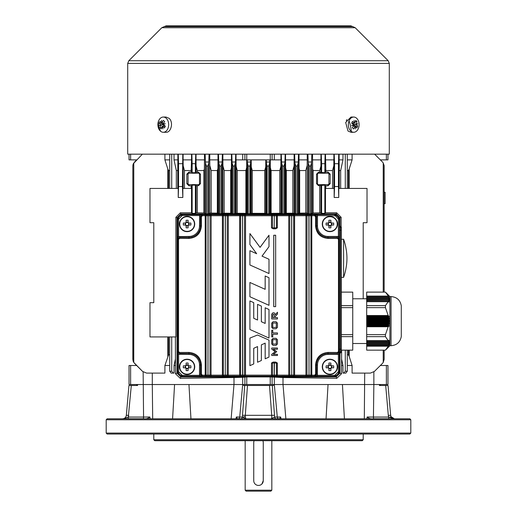 <?xml version="1.0" encoding="UTF-8"?>
<svg xmlns="http://www.w3.org/2000/svg" width="517" height="517" viewBox="0 0 517 517"><rect width="100%" height="100%" fill="white"/><g stroke="black" fill="none" stroke-linecap="round" stroke-linejoin="round"><path stroke-width="0.78" d="M127.705 63.41L127.705 154.169L389.295 154.169L389.295 63.41L388.177 60.715L128.823 60.715L127.705 63.41L389.295 63.41M346.881 119.582L346.28 120.674M163.282 117.042L166.015 117.042L169.007 118.283C173.706 121.915 171.237 132.688 166.015 132.274L163.282 132.274A7.613 5.383 90 0 1 160.787 131.408A7.613 5.383 90 0 1 160.341 131.034A7.613 5.383 90 0 1 158.622 120.842A7.613 5.383 90 0 1 163.282 117.042A7.613 5.383 90 0 1 166.228 118.283A7.613 5.383 90 0 1 168.445 126.833A7.613 5.383 90 0 1 163.282 132.274M351.017 132.274L351.967 132.145M353.718 132.274L350.985 132.274L347.993 131.034L345.679 122.49L350.985 117.042L353.718 117.042A7.613 5.383 -90 0 1 356.659 118.283A7.613 5.383 -90 0 1 358.876 126.833A7.613 5.383 -90 0 1 353.718 132.274A7.613 5.383 -90 0 1 351.217 131.408A7.613 5.383 -90 0 1 350.772 131.034A7.613 5.383 -90 0 1 349.059 120.842A7.613 5.383 -90 0 1 353.718 117.042M354.985 122.878L355.722 120.396L357.014 121.592L356.278 124.074L357.732 123.763L356.349 124.519L357.693 126.135L356.846 127.97L355.502 126.348L355.341 128.946L355.185 126.445L353.628 128.927L352.336 127.725L353.887 125.25L351.676 125.56L353.822 124.804L351.657 123.182L352.504 121.346L354.668 122.968L354.067 120.377L354.656 122.878M357.014 121.592L355.418 121.592M352.833 124.022L353.951 122.968M356.278 124.074L353.253 124.345M356.349 124.519L354.882 124.345M355.076 124.519L356.116 124.074M353.667 122.968L354.668 122.968M351.676 123.143L353.589 123.143M353.538 124.907L356.09 126.135L357.693 126.135M355.825 126.704L356.09 126.135M353.357 126.174L355.502 126.348M355.185 126.445L354.035 126.174M352.581 125.256L353.887 125.25M161.815 122.878L163.372 120.396L164.665 121.592L163.113 124.074L165.324 123.763L163.178 124.519L165.343 126.135L164.496 127.97L162.332 126.348L162.933 128.946L162.015 126.445L161.278 128.927L159.986 127.725L160.722 125.25L159.268 125.56L160.651 124.804L159.307 123.182L160.154 121.346L161.498 122.968L161.659 120.377L161.815 122.878L163.088 122.878L161.498 122.968M164.419 124.067L163.113 124.074M163.643 123.143L162.965 123.143M163.462 124.41L160.91 123.182L161.175 122.619M160.91 123.182L159.307 123.182M160.651 124.804L161.924 124.804L160.884 125.25M163.747 124.978L161.924 124.804M165.324 126.174L162.332 126.348M163.049 126.348L164.167 125.301M162.118 124.978L160.722 125.25M162.344 126.445L162.015 126.445M159.986 127.725L161.582 127.725M384.15 165.976L383.233 162.945L382.483 162.015L374.638 154.169M349.188 188.44L349.188 168.969L352.096 159.882L352.096 154.169M367.018 222.711L363.212 222.711L367.018 222.711L367.018 188.44L338.771 188.44L338.771 197.462L334.156 197.462L334.156 188.44L325.471 188.44L325.471 212.804L324.85 213.353L324.85 185.144L325.561 185.771L327.991 185.829L330.195 183.677L330.195 174.158L327.991 172.006L325.561 172.071L324.85 172.697L324.85 163.689L321.613 163.689L321.257 154.169M361.099 373.112L370.366 373.112L352.096 373.112L352.096 365.493L349.188 356.407L349.188 350.171M364.13 373.112L370.366 373.112L374.405 371.439L382.483 363.361L383.233 362.43L384.157 359.321L383.233 362.43L384.157 359.321L384.157 350.171L384.157 359.321L383.233 362.43L383.233 350.171M169.705 365.493L164.904 365.493L164.904 373.112L146.634 373.112L142.595 371.439L133.767 362.43L133.767 162.945L133.354 163.695L142.362 154.169M164.904 365.493L168.587 354.836L168.587 336.935M149.982 302.671L153.788 302.671L149.982 302.671L149.982 336.935L175.87 336.935L175.87 217.282L177.014 217.76L177.014 218.678L177.564 217.528L180.595 214.497L181.939 213.941L335.061 213.941L336.405 214.497L339.436 217.528L339.986 218.678L339.986 217.76L341.13 217.282L336.651 212.804L325.471 212.804M153.788 222.711L149.982 222.711L153.788 222.711L153.788 302.671M169.705 170.539L168.587 170.539L167.812 168.969L164.904 159.882L164.904 154.169M129.037 159.882L129.037 154.169L129.037 159.882L136.656 159.882L134.517 162.015M382.483 162.015L380.344 159.882L387.963 159.882L387.963 154.169M246.771 154.169L246.693 167.514L245.859 170.539L237.258 170.539L236.12 166.384L236.056 159.882L280.957 159.882L280.957 154.169M325.128 154.169L324.85 163.689M333.898 154.169L333.82 165.789L332.528 170.539L325.839 170.539L325.458 154.169M320.967 154.169L320.895 166.138L319.693 170.539L313.089 170.539L312.623 168.897L312.533 154.169M324.85 172.697L318.472 172.2L316.546 174.158L316.546 183.677L318.472 185.642L324.85 185.144M321.613 172.697L321.613 163.689M352.096 159.882L347.295 159.882M342.971 154.169L342.971 159.882L339.12 159.882L339.12 154.169M333.898 159.882L325.458 159.882M320.967 159.882L312.533 159.882M307.234 154.169L307.234 159.882L299.007 159.882L299.007 154.169M294.128 154.169L294.128 159.882L285.546 159.882L285.546 154.169M231.454 154.169L231.454 159.882L222.872 159.882L222.872 154.169M217.993 154.169L217.993 159.882L209.766 159.882L209.766 154.169M204.467 154.169L204.467 159.882L196.033 159.882L196.033 154.169M191.542 154.169L191.542 159.882L183.102 159.882L183.102 154.169M177.88 154.169L177.88 159.882L174.029 159.882L174.029 154.169M169.705 159.882L164.904 159.882M386.386 365.493L387.963 365.493L387.963 384.532L386.386 384.532L386.386 365.493L380.344 365.493L382.483 363.361L374.405 371.439L382.483 363.361M142.595 371.439L134.517 363.361L142.595 371.439M155.901 373.112L152.87 373.112M152.295 373.112L152.295 384.532L129.037 384.532L129.037 365.493L136.656 365.493L134.517 363.361M334.156 197.462L334.564 186.534L338.461 186.534L338.771 197.462M338.732 154.169L338.461 163.689L334.564 163.689L334.564 186.534M334.564 163.689L334.215 154.169M338.461 163.689L338.461 186.534M342.971 159.882L340.671 170.539L339.242 170.539L339.242 188.44M339.242 170.539L339.12 159.882M182.785 154.169L182.436 186.534L182.844 197.462L182.844 188.44L191.529 188.44L191.529 212.804L192.15 213.353L195.387 213.353L196.105 212.849L204.377 212.965L205.449 213.825L206.399 213.851L208.752 213.825L209.824 213.069L211.201 213.049L217.909 213.146L219.725 213.851L224.191 213.191L231.377 213.262L233.051 213.851L237.258 213.282L246.693 213.347L248.283 213.851L252.27 213.334L265.738 213.359L266.378 213.831L268.717 213.851L270.307 213.347L279.742 213.282L283.949 213.851L285.623 213.262L292.809 213.191L297.275 213.851L299.091 213.146L305.799 213.049L307.176 213.069L308.248 213.825L310.601 213.851L310.601 166.054L311.551 162.945L311.835 154.169M310.601 213.851L313.089 212.946L313.089 170.539M307.234 159.882L307.176 165.511L305.799 170.539L299.673 170.539L299.091 168.458L299.007 159.882M307.932 154.169L308.248 162.952L309.205 166.054L310.601 166.054M297.275 213.851L297.275 166.054L298.225 162.945L298.509 154.169M294.128 159.882L294.063 165.944L292.809 170.539L286.321 170.539L285.623 168.019L285.546 159.882M294.612 154.169L294.923 162.952L295.879 166.054L297.275 166.054M283.949 213.851L283.949 166.054L284.899 162.945L285.19 154.169M280.944 159.882L280.88 166.384L279.742 170.539L271.141 170.539L270.307 167.514L270.229 154.169M281.287 154.169L281.597 162.952L282.547 166.054L283.949 166.054M234.453 213.851L234.453 166.054L235.403 162.952L235.713 154.169M236.043 154.169L236.043 159.882M231.454 159.882L231.377 168.019L230.679 170.539L224.191 170.539L222.937 165.944L222.872 159.882M231.81 154.169L232.101 162.945L233.051 166.054L234.453 166.054M221.121 213.851L221.121 166.054L222.077 162.952L222.388 154.169M217.993 159.882L217.909 168.458L217.327 170.539L211.201 170.539L209.824 165.511L209.766 159.882M218.491 154.169L218.775 162.945L219.725 166.054L221.121 166.054M207.795 213.851L207.795 166.054L208.752 162.952L209.068 154.169M204.467 159.882L204.377 168.897L203.911 170.539L197.307 170.539L196.105 166.138L196.033 159.882M205.165 154.169L205.449 162.945L206.399 166.054L207.795 166.054M195.743 154.169L195.387 163.689L192.15 163.689L191.872 154.169M195.387 213.353L195.387 185.144L196.105 185.648L198.528 185.642L200.454 183.677L200.454 174.158L198.528 172.2L196.105 172.193L195.387 172.697L195.387 163.689M191.542 159.882L191.161 170.539L184.472 170.539L183.18 165.789L183.102 159.882M195.387 172.697L192.15 172.697L191.439 172.071L189.009 172.006L186.805 174.158L186.805 183.677L189.009 185.829L191.439 185.771L192.15 185.144L195.387 185.144M192.15 172.697L192.15 163.689M177.88 159.882L177.758 170.539L176.329 170.539L176.329 188.44M177.758 188.44L177.758 170.539M182.844 197.462L178.229 197.462L178.229 188.44L149.982 188.44L149.982 222.711M178.229 197.462L178.539 186.534L182.436 186.534M182.436 163.689L178.539 163.689L178.539 186.534M178.539 163.689L178.268 154.169M169.705 154.169L169.705 188.44M171.715 154.169L171.715 188.44M176.329 170.539L174.029 159.882M347.295 154.169L347.295 188.44M345.285 154.169L345.285 188.44M340.671 170.539L340.671 188.44M383.233 292.105L383.233 162.945L384.137 165.66M349.188 168.969L348.413 170.539L347.295 170.539M341.595 350.171L341.595 359.134L342.971 365.493L342.971 373.112L343.753 373.112L345.285 371.206L345.285 350.171M342.971 365.493L341.524 365.493L341.524 373.752L336.761 378.321L282.999 377.526L282.999 384.532M373.856 371.923L373.856 384.532L328.043 384.532L326.046 418.802M352.096 365.493L347.295 365.493M341.13 226.666L341.13 217.282M339.986 373.112L339.986 372.188L339.436 373.339L336.405 376.37L335.255 376.919L336.179 376.919L339.986 373.112L341.524 373.752M341.595 359.134L341.524 365.493M340.399 353.169L340.399 226.278L341.317 227.228L341.317 352.219L339.992 353.182L339.986 372.188M339.986 218.678L339.992 226.265L339.462 227.312L339.436 230.227L339.436 349.214L339.462 352.135L339.992 353.182M340.399 226.278L339.992 226.265M339.436 349.214L341.317 349.214L341.317 350.145L352.743 350.145L341.317 350.171M343.605 239.274A61.129 61.129 0 0 1 345.731 246.887L346.067 248.793C347.237 255.139 347.237 261.486 346.067 267.832L345.731 269.732A61.129 61.129 0 0 1 343.605 277.351L343.605 239.274L341.317 239.274M343.605 277.351L341.317 277.351M345.731 269.732L346.067 267.832C347.237 261.486 347.237 255.139 346.067 248.793M178.623 371.717L177.667 371.717L177.699 351.573L178.623 354.255L178.623 371.717L182.217 375.316L182.178 376.357L180.834 375.788L178.145 373.1L177.59 371.749L177.59 219.118L178.145 217.773L180.834 215.078L182.184 214.523L334.816 214.523L336.166 215.078L338.855 217.773L339.411 219.118L339.423 371.755L338.855 373.1L336.166 375.788L334.816 376.35L182.178 376.357L181.939 376.932L335.255 376.919M181.939 376.925L180.595 376.37L177.564 373.339L177.008 371.994L177.014 218.678M334.783 375.316L334.783 376.266L314.64 376.234L317.322 375.316L334.783 375.316L338.377 371.717L339.411 371.755L339.411 219.111L339.301 239.293L337.394 237.393L327.991 237.393A11.445 11.445 0 0 1 316.546 225.942L316.404 225.942C317.07 232.98 320.928 236.831 327.991 237.49L328.127 238.44C320.534 237.762 316.346 233.594 315.564 225.942L315.564 216.636L314.607 215.686L310.917 215.731L310.937 375.148A0.95 0.95 116.6 0 1 309.987 376.098L202.502 376.137L200.596 374.237L200.596 364.924C199.93 357.887 196.072 354.042 189.009 353.382L179.645 353.421L177.738 351.521L177.738 239.352L179.645 237.452L179.496 238.402L178.539 239.352L177.699 239.293L177.667 219.15L177.008 218.878M180.595 376.37L180.834 375.801L182.178 376.357L334.822 376.357L336.128 375.71L336.405 376.37M187.109 231.655A7.613 7.613 0 0 0 194.722 224.042A7.613 7.613 0 0 0 187.109 216.423A7.613 7.613 0 0 0 179.489 224.042A7.613 7.613 0 0 0 187.109 231.655A7.613 7.613 0 0 0 194.722 224.042A7.613 7.613 0 0 0 187.109 216.423M188.757 223.06L188.395 223.06A1.622 1.622 0 0 0 188.085 222.749L188.085 222.388A1.919 1.919 0 0 1 188.757 223.06L190.883 223.06A12.234 5.461 90 0 1 190.883 225.018L188.757 225.018A1.919 1.919 0 0 1 188.085 225.69L188.085 225.328A1.622 1.622 0 0 0 188.395 225.018L188.757 225.018M188.085 222.388L188.085 220.261A12.234 5.461 0 0 0 186.126 220.261L186.126 222.388A1.919 1.919 0 0 0 185.454 223.06L183.328 223.06A12.234 5.461 -90 0 0 183.328 225.018L185.454 225.018A1.919 1.919 0 0 0 186.126 225.69L186.126 227.816A12.234 5.461 180 0 0 188.085 227.816L188.085 225.69M182.217 215.557L178.623 219.15L178.623 236.618L189.009 236.437A10.495 10.495 0 0 0 199.504 225.942L200.596 225.942L200.596 216.636L202.502 214.729L199.678 215.557L182.217 215.557L182.217 214.607L202.36 214.639L200.454 216.539L200.454 225.942A11.445 11.445 0 0 1 189.009 237.393L189.009 237.49C196.079 236.818 199.943 232.973 200.596 225.942L201.436 225.942C200.667 233.581 196.479 237.742 188.873 238.44L179.496 238.402M189.009 236.437L189.009 237.393L179.606 237.393L189.009 237.49L188.873 238.44M179.606 236.437L179.606 237.393L177.699 239.293L178.623 236.618L177.667 236.618M178.539 239.352L178.539 351.521L179.496 352.465L188.873 352.426C196.466 353.111 200.654 357.273 201.436 364.924L201.436 374.237L202.393 375.187L205.21 375.18L205.21 215.686L202.393 215.686L201.436 216.636L201.436 225.942M188.873 352.426L189.009 353.479A11.445 11.445 0 0 1 200.454 364.924L201.436 364.924M179.496 352.465L179.606 353.479L189.009 353.479L189.009 354.429L177.667 354.255M178.539 351.521L177.699 351.573L179.606 353.479L179.606 354.429M187.109 374.444A7.613 7.613 0 0 0 194.722 366.831A7.613 7.613 0 0 0 187.109 359.212A7.613 7.613 0 0 0 179.489 366.831A7.613 7.613 0 0 0 187.109 374.444A7.613 7.613 0 0 0 194.722 366.831A7.613 7.613 0 0 0 187.109 359.212A7.613 7.613 0 0 0 179.489 366.831A7.613 7.613 0 0 0 187.109 374.444M188.085 365.538L188.085 365.176A1.919 1.919 0 0 1 188.757 365.849L190.883 365.849A12.234 5.461 90 0 1 190.883 367.807L188.757 367.807A1.919 1.919 0 0 1 188.085 368.479L188.085 368.117A1.622 1.622 0 0 0 187.109 365.209A1.622 1.622 0 0 0 185.816 365.849L183.328 365.849A12.234 5.461 -90 0 0 183.328 367.807L185.454 367.807A1.919 1.919 0 0 0 186.126 368.479L186.126 370.605A12.234 5.461 180 0 0 188.085 370.605L188.085 368.479M188.085 365.176L188.085 363.05A12.234 5.461 0 0 0 186.126 363.05L186.126 365.176A1.919 1.919 0 0 0 185.454 365.849M185.816 365.849A1.622 1.622 0 0 0 188.085 368.117M185.235 365.849L185.235 367.807M186.126 368.699L188.085 368.699M188.976 367.807L188.976 365.849M188.085 364.957L186.126 364.957M185.454 367.807L185.816 367.807M186.126 368.117L186.126 368.479M188.395 367.807L188.757 367.807M188.757 365.849L188.395 365.849M186.126 365.176L186.126 365.538M201.436 374.237L199.504 374.327L199.504 364.924L200.454 364.924L200.454 374.327L202.36 376.234L182.217 376.266L180.872 375.71L178.229 373.061L177.59 371.749L177.577 219.111L178.139 217.767L180.834 215.072L180.595 214.497M182.217 375.316L199.678 375.316L202.36 376.234L202.393 375.187M209.062 214.781L211.143 214.749L211.052 375.168L222.407 375.155L222.407 215.718L207.983 215.744L207.983 375.122L208.112 214.794L209.062 214.781A0.95 0.95 74.8 0 1 210.012 215.731L210.012 375.142A0.95 0.95 105.2 0 1 209.062 376.092M226.304 214.801L228.32 214.768L228.262 375.148L239.642 375.135L239.642 215.731L225.289 215.77L225.289 375.096L225.386 214.82L226.304 214.801A0.95 0.95 59.2 0 1 227.254 215.757L227.254 375.116A0.95 0.95 120.8 0 1 226.304 376.066M228.32 214.768L241.497 214.813A0.95 0.944 99.4 0 0 240.554 215.763L240.554 375.109L242.764 375.083L242.499 214.833L243.585 214.82A0.95 0.95 -17.8 0 1 244.535 215.77L244.535 375.103A0.95 0.95 -162.2 0 1 244.489 375.387L244.489 375.387A0.95 0.95 -162.2 0 1 243.585 376.053M273.913 354.345L273.286 354.378L276.744 351.65L273.306 349.201L277.461 349.246L277.461 348.025L271.742 348.025L271.742 349.078L275.18 351.683L271.742 354.345L271.742 355.47L277.461 355.47L277.461 354.345L273.312 354.378M271.742 348.025L271.716 349.078L275.147 351.683L271.716 354.345L271.742 355.47M273.28 349.201L273.913 349.246M277.422 332.929L272.763 332.929L272.763 330.279L271.742 330.279L271.742 336.903L272.763 336.903L272.763 334.253L277.422 334.253M271.742 330.279L271.742 336.903M271.716 327.332L273.06 328.747L276.065 328.747L277.461 327.332L277.461 323.125L276.065 321.71L273.086 321.71L271.716 323.125L271.716 327.332L273.086 328.747M271.742 318.957L271.716 314.174L272.853 312.837L271.742 314.174L271.742 318.957L277.461 318.957L277.461 317.632L275.315 317.632L277.422 317.632M275.315 317.632L275.315 316.385L277.461 314.116L277.461 312.236L275.283 314.892M273.726 235.248L273.726 306.639L275.664 306.639L275.664 235.248L273.726 235.248M271.716 343.96L273.06 345.369L276.065 345.369L277.461 343.96L277.461 339.753L276.065 338.331L273.086 338.331L271.716 339.753L271.716 343.96L273.086 345.369M258.5 335.43L257.544 335.003L249.918 338.053L249.918 365.661L253.731 363.949L253.731 348.29L257.544 346.577L257.544 362.236L261.363 360.517L261.363 344.865L265.176 343.146L265.176 358.804L268.989 357.092L268.989 340.141L257.544 335.003M265.163 343.152L265.176 358.804M257.544 362.236L258.5 361.803M249.918 365.661L253.744 363.949L253.744 348.29L257.55 346.577M257.55 320.017L253.744 318.298L253.744 302.645L249.918 300.926L249.918 329.484L268.989 338.053L268.989 309.496L265.176 307.783L265.176 323.442L261.363 321.729L261.363 306.07L257.544 304.358L257.544 320.017L253.731 318.298L253.731 302.645L249.918 300.926M265.176 307.783L265.163 323.435M256.665 253.724L249.918 250.693L249.918 264.975L268.989 273.538L268.989 259.263L262.029 256.135L268.989 246.667L268.989 235.248L260.077 247.365L249.918 233.561L249.918 244.554L256.658 253.724L249.918 250.693M268.989 235.248L260.07 247.365M265.176 276L265.176 289.326L249.918 282.476L249.918 296.752L258.5 300.61L268.989 305.321L268.989 277.713L265.163 276L265.163 289.326M258.5 300.61L268.989 305.321M243.585 214.82L245.536 214.781L245.51 375.135L271.49 375.135L271.49 363.018L273.138 362.068L275.71 362.068L277.358 363.018L277.358 375.135L288.738 375.148L288.738 215.725L277.358 215.731L277.358 227.848L275.71 228.798L273.138 228.798L271.49 227.848L271.49 215.738L242.764 215.789L242.699 214.833M273.138 362.068L273.415 362.068A0.95 0.95 0 0 0 272.465 363.018L271.49 363.018M273.415 362.068L274.301 362.068L274.236 363.018L272.465 363.018L272.465 375.103A0.95 0.95 -17.8 0 0 272.511 375.387L272.511 375.387A0.95 0.95 -17.8 0 0 273.415 376.053M273.215 228.779L273.415 228.798A0.95 0.95 0 0 1 272.465 227.848L274.236 227.848L274.301 228.798M275.445 228.798L274.43 228.798L274.365 227.848L276.395 227.848A0.95 0.944 90 0 1 275.445 228.798L275.71 228.798M258.5 286.328L249.918 282.476M258.5 268.827L268.989 273.538M258.5 245.226L249.918 233.561M258.5 333.342L268.989 338.053M258.5 304.784L257.544 304.358M276.337 344.044L276.337 339.656L272.763 339.656L272.763 344.044L276.337 344.044M273.06 338.331L271.742 339.753L271.742 343.96M272.763 339.656L276.304 339.656L276.304 344.044L272.763 344.044M273.758 235.248L273.758 306.639M274.294 317.632L274.294 314.743L273.196 314.162L272.763 314.743L272.763 317.632L274.294 317.632M277.461 312.236L275.315 314.892L275.315 314.174L274.172 312.837L272.879 312.837M272.763 317.632L274.262 317.632L274.262 314.743L273.196 314.162M276.337 327.423L276.337 323.035L272.763 323.035L272.763 327.423L276.337 327.423M273.06 321.71L271.742 323.125L271.742 327.332M272.763 323.035L276.304 323.035L276.304 327.423L272.763 327.423M272.763 332.929L277.461 332.929L277.461 334.253L272.763 334.253M290.696 214.801A0.95 0.95 120.8 0 0 289.746 215.757L288.738 215.725L288.68 214.768L291.614 214.82L291.711 375.096L291.711 215.77L289.746 215.757L289.746 375.116A0.95 0.95 59.2 0 0 290.696 376.066M292.725 214.807A0.95 0.95 76 0 1 293.675 215.757L291.775 215.77L291.775 214.82L294.522 214.762L294.593 215.718L294.593 375.155L305.948 375.168L305.948 215.699L293.675 215.757L293.714 375.122A0.95 0.95 104 0 1 292.764 376.072M307.938 214.781A0.95 0.95 105.2 0 0 306.988 215.731L305.948 215.699L305.857 214.749L308.888 214.794L309.017 375.122L309.017 215.744L306.988 215.731L306.988 375.142A0.95 0.95 74.8 0 0 307.938 376.092M308.888 214.794L311.686 214.736L311.79 215.686L311.79 375.18L314.607 375.187L315.564 374.237L315.564 364.924C316.333 357.292 320.521 353.124 328.127 352.426L337.504 352.465L338.461 351.521L338.461 239.352L337.504 238.402L328.127 238.44M327.991 236.437L337.394 236.437L337.355 237.452L339.301 239.293L338.377 236.618L338.377 219.15L335.455 215.835L317.322 215.557L314.64 214.639L316.546 216.539L316.546 225.942L317.496 225.942A10.495 10.495 0 0 0 327.991 236.437L327.991 237.49L337.355 237.452L337.504 238.402M328.127 352.426L327.991 353.382C320.921 354.048 317.057 357.9 316.404 364.924L316.404 374.237L314.498 376.137L309.967 376.092A0.95 0.95 116.6 0 0 310.917 375.142L309.017 375.122L309.017 376.072M337.504 352.465L337.355 353.421L327.991 353.382L327.991 354.429A10.495 10.495 0 0 0 317.496 364.924L317.322 376.266M314.607 375.187L314.64 376.234L316.546 374.327L316.546 364.924A11.445 11.445 0 0 1 327.991 353.479L337.394 353.479L339.301 351.573L339.333 371.717L338.771 373.061L336.128 375.71L335.455 375.032M329.891 374.444A7.613 7.613 0 0 0 337.511 366.831A7.613 7.613 0 0 0 329.891 359.212A7.613 7.613 0 0 0 322.278 366.831A7.613 7.613 0 0 0 329.891 374.444A7.613 7.613 0 0 0 337.511 366.831A7.613 7.613 0 0 0 329.891 359.212A7.613 7.613 0 0 0 322.278 366.831A7.613 7.613 0 0 0 329.891 374.444M330.874 365.538L330.874 365.176A1.919 1.919 0 0 1 331.546 365.849L333.672 365.849A12.234 5.461 90 0 1 333.672 367.807L331.546 367.807A1.919 1.919 0 0 1 330.874 368.479L330.874 368.117A1.622 1.622 0 0 0 329.891 365.209A1.622 1.622 0 0 0 328.605 365.849L326.117 365.849A12.234 5.461 -90 0 0 326.117 367.807L328.243 367.807A1.919 1.919 0 0 0 328.915 368.479L328.915 370.605A12.234 5.461 180 0 0 330.874 370.605L330.874 368.479M330.874 365.176L330.874 363.05A12.234 5.461 0 0 0 328.915 363.05L328.915 365.176A1.919 1.919 0 0 0 328.243 365.849M328.605 365.849A1.622 1.622 0 0 0 330.874 368.117M328.024 365.849L328.024 367.807M328.915 368.699L330.874 368.699M331.765 367.807L331.765 365.849M330.874 364.957L328.915 364.957M328.243 367.807L328.605 367.807M328.915 368.117L328.915 368.479M331.184 367.807L331.546 367.807M331.546 365.849L331.184 365.849M328.915 365.176L328.915 365.538M338.377 371.717L338.377 354.255L339.301 351.573L337.355 353.421L337.394 354.429L327.991 354.429M338.461 239.352L339.262 239.352L339.262 351.521L338.461 351.521M329.891 231.655A7.613 7.613 0 0 0 337.511 224.042A7.613 7.613 0 0 0 329.891 216.423A7.613 7.613 0 0 0 322.278 224.042A7.613 7.613 0 0 0 329.891 231.655A7.613 7.613 0 0 0 337.511 224.042A7.613 7.613 0 0 0 329.891 216.423A7.613 7.613 0 0 0 322.278 224.042A7.613 7.613 0 0 0 329.891 231.655M330.874 222.749L330.874 222.388A1.919 1.919 0 0 1 331.546 223.06L333.672 223.06A12.234 5.461 90 0 1 333.672 225.018L331.546 225.018A1.919 1.919 0 0 1 330.874 225.69L330.874 225.328A1.622 1.622 0 0 0 329.891 222.42A1.622 1.622 0 0 0 328.605 223.06L326.117 223.06A12.234 5.461 -90 0 0 326.117 225.018L328.243 225.018A1.919 1.919 0 0 0 328.915 225.69L328.915 227.816A12.234 5.461 180 0 0 330.874 227.816L330.874 225.69M330.874 222.388L330.874 220.261A12.234 5.461 0 0 0 328.915 220.261L328.915 222.388A1.919 1.919 0 0 0 328.243 223.06M328.605 223.06A1.622 1.622 0 0 0 330.874 225.328M328.024 223.06L328.024 225.018M328.915 225.91L330.874 225.91M331.765 225.018L331.765 223.06M330.874 222.168L328.915 222.168M328.243 225.018L328.605 225.018M328.915 225.328L328.915 225.69M331.184 225.018L331.546 225.018M331.546 223.06L331.184 223.06M328.915 222.388L328.915 222.749M311.686 214.736L314.498 214.729L314.607 215.686M315.564 225.942L316.404 225.942L316.404 216.636L317.496 216.539L317.322 214.607L314.64 214.639L316.404 216.636L315.564 216.636M245.536 214.781L273.415 214.82A0.95 0.95 -162.2 0 0 272.511 215.479L272.511 215.479A0.95 0.95 -162.2 0 0 272.465 215.77L272.465 227.848L271.49 227.848M205.314 214.736L207.033 214.781A0.95 0.95 116.6 0 0 206.063 215.718L205.21 215.686L205.314 214.736L202.502 214.729L202.393 215.686M199.504 374.327L199.678 376.266M205.314 376.13L205.21 375.18L206.063 375.148A0.95 0.95 63.4 0 0 207.013 376.098L207.013 376.098A0.95 0.95 63.4 0 1 206.083 375.142L206.063 215.718L206.063 375.148L207.983 375.122L207.983 376.072M211.143 214.749L224.236 214.794A0.95 0.95 104 0 0 223.286 215.744L223.286 375.122A0.95 0.95 76 0 0 224.236 376.072M239.681 376.085L239.642 375.135L240.554 375.109A0.95 0.944 80.6 0 0 241.497 376.059M277.358 363.018L276.395 363.018L276.446 375.109A0.95 0.944 99.4 0 1 275.503 376.059M337.394 354.429L339.333 354.255M339.333 236.618L337.394 236.437M309.017 214.794L309.017 215.744L310.917 215.731A0.95 0.95 63.4 0 0 309.967 214.781A0.95 0.95 63.4 0 1 310.937 215.718L310.937 375.148L311.79 375.18L311.686 376.13M294.522 214.762L305.857 214.749M292.764 214.794A0.95 0.95 76 0 1 293.714 215.744L293.714 375.122L294.593 375.155L294.522 376.105M275.503 214.813A0.95 0.944 80.6 0 1 276.446 215.763L274.501 215.789L274.501 214.833L288.68 214.768M199.678 214.607L199.504 225.942M188.085 222.749A1.622 1.622 0 0 0 185.816 223.06L185.454 223.06M185.454 225.018L185.816 225.018A1.622 1.622 0 0 0 188.085 225.328M185.816 223.06A1.622 1.622 0 0 0 185.816 225.018M185.235 223.06L185.235 225.018M188.395 225.018A1.622 1.622 0 0 0 188.395 223.06M188.085 222.168L186.126 222.168M188.976 225.018L188.976 223.06M186.126 225.91L188.085 225.91M186.126 225.328L186.126 225.69M186.126 222.388L186.126 222.749M177.014 372.188L177.014 373.112L180.821 376.919L181.745 376.919M181.745 213.948L180.821 213.948L177.014 217.76M339.986 217.76L336.179 213.948L335.255 213.948M349.188 356.407L348.413 354.836L347.295 354.836M177.014 373.112L175.476 373.752L175.405 336.935M169.705 354.836L168.587 354.836M175.476 365.493L174.029 365.493L175.405 359.134M173.247 373.112L171.159 373.112L169.705 371.206L171.715 371.206L173.247 373.112L174.029 373.112L174.029 365.493M234.001 384.532L234.001 377.526L242.686 377.287L242.686 384.532L174.572 384.532L172.581 418.802M234.001 377.526L180.239 378.321L175.476 373.752M242.686 377.287L246.764 376.925L246.771 384.532L243.669 384.532L243.585 385.488L273.415 385.488L273.331 384.532L246.771 384.532M180.821 376.919L180.239 378.321M321.613 185.144L321.613 213.353L320.895 212.849L313.089 212.946M384.157 192.246L385.107 192.272L385.107 203.646L384.157 203.672M268.717 213.851L268.717 166.054L269.667 162.945L269.771 159.882M266.268 159.882L266.378 163.249L267.134 166.054L268.717 166.054M265.803 159.882L265.738 166.888L264.73 170.539L252.27 170.539L251.262 166.888L251.197 159.882M249.866 213.851L249.866 166.054L250.622 163.249L250.732 159.882M247.229 159.882L247.333 162.945L248.283 166.054L249.866 166.054M192.15 213.353L192.15 185.144M270.229 384.532L270.229 376.925L282.999 377.526M336.179 376.919L336.761 378.321M321.613 213.353L324.85 213.353M384.157 166.054L384.157 292.105L384.118 165.427M133.069 360.905L132.843 166.054L133.767 162.945L132.843 166.054L132.843 359.321L133.767 362.43L132.843 359.321L133.27 361.486M132.85 165.938L133.767 162.945L132.843 166.054L132.843 359.321L133.767 362.43L132.843 359.321L132.843 166.054L133.767 162.945L133.076 164.445M132.843 359.321L133.367 361.706M133.127 361.105L133.767 362.43M133.767 162.945L133.179 164.135M132.901 165.253L133.069 164.477M180.821 213.948L180.349 212.804L175.87 217.282M336.179 213.948L336.651 212.804M191.529 212.804L180.349 212.804M363.212 298.768L363.212 222.711M235.914 418.802L236.359 416.999L239.72 417.064L242.686 384.532L243.669 384.532M285.869 418.802L283.012 384.532L273.331 384.532M136.656 385.488L136.656 384.532M129.037 365.493L129.037 384.532M386.386 384.532L379.439 384.532L379.433 385.488L388.047 385.488L390.658 415.325L391.046 416.708L394.452 418.802L392.694 418.492M366.87 418.802L367.154 416.999L373.436 417.064L373.856 384.532L379.439 384.532M171.715 371.206L171.715 336.935M169.705 371.206L169.705 336.935M345.285 371.206L347.295 371.206L345.841 373.112L343.753 373.112M347.295 371.206L347.295 350.171M189.009 184.634L198.528 184.634A0.95 0.95 0 0 0 199.478 183.677L199.478 174.158A0.95 0.95 0 0 0 198.528 173.208L189.009 173.208A0.95 0.95 0 0 0 188.059 174.158L188.059 183.677A0.95 0.95 0 0 0 189.009 184.634L189.009 185.829M327.991 173.208L318.472 173.208A0.95 0.95 0 0 0 317.522 174.158L317.522 183.677A0.95 0.95 0 0 0 318.472 184.634L327.991 184.634A0.95 0.95 0 0 0 328.941 183.677L328.941 174.158A0.95 0.95 0 0 0 327.991 173.208L327.991 172.006M174.572 384.532L152.295 384.532L152.689 418.802M364.311 418.802L364.705 373.112M342.428 384.532L344.419 418.802M107.142 418.802L409.858 418.802L410.808 419.759L106.192 419.759L107.142 418.802M410.808 433.084L409.858 434.034L107.142 434.034L106.192 433.084L410.808 433.084L410.808 419.759M106.192 433.084L106.192 419.759M363.212 439.747L362.262 440.697L154.738 440.697L153.788 439.747L363.212 439.747L363.212 434.034M153.788 439.747L153.788 434.034M231.131 418.802L233.988 384.532M188.957 384.532L190.954 418.802M236.359 416.999C237.161 418.544 237.852 419.113 238.434 418.712A1.906 1.874 -90 0 0 239.72 417.064L242.415 417.064L245.93 418.802L245.207 416.708L245.297 415.325L242.499 415.325L244.69 385.488M272.31 385.488L274.501 415.325L271.703 415.325C271.91 417.452 271.703 418.608 271.07 418.802L274.585 417.064L277.28 417.064L274.314 384.532L274.314 377.287M367.154 416.999C368.841 418.544 371.012 419.113 373.662 418.712A1.906 0.33 -90 0 1 373.436 417.064L388.694 417.064L392.842 418.447M388.047 385.488L390.658 415.325L388.306 415.325L385.695 385.488M122.71 418.802L122.548 418.802C124.7 418.608 125.961 417.452 126.342 415.325L128.953 385.488L126.29 415.7M123.511 418.68L128.306 417.064L128.694 415.325L126.342 415.325L125.954 416.708M128.953 385.488L131.305 385.488L128.306 417.064L143.564 417.064L143.144 371.923M131.305 385.488L137.567 385.488L137.561 384.532M128.306 417.064A1.906 0.33 -90 0 1 128.08 418.712L143.338 418.712A1.906 0.33 -90 0 0 143.564 417.064L149.846 416.999L150.13 418.802M274.501 415.325L274.585 417.064A1.906 1.874 -90 0 0 275.878 418.712L278.566 418.712A1.906 1.874 -90 0 1 277.28 417.064L280.641 416.999L281.086 418.802M391.459 417.355L391.046 416.708L389.799 417.335M388.306 415.325L388.694 417.064A1.906 0.33 -90 0 0 388.92 418.712L392.241 418.802M124.759 418.802L128.08 418.712A1.906 0.33 90 0 0 128.035 418.802M143.299 418.802A1.906 0.33 90 0 1 143.338 418.712C145.988 419.113 148.153 418.544 149.846 416.999M242.499 415.325L242.415 417.064A1.906 1.874 -90 0 1 241.122 418.712L242.305 418.802M274.695 418.802L275.878 418.712A1.906 1.874 90 0 1 276.104 418.802M278.799 418.802A1.906 1.874 90 0 0 278.566 418.712C279.148 419.113 279.839 418.544 280.641 416.999M271.826 490.2L270.876 491.15L246.124 491.15L245.174 490.2L271.826 490.2L271.826 440.697M254.138 440.697A4.756 4.756 0 0 0 253.744 442.604L253.744 480.681A4.756 4.756 0 0 0 258.5 485.437A4.756 4.756 0 0 0 263.256 480.681L261.867 484.041M258.5 485.437L257.563 485.347M257.337 491.15L256.652 491.15M263.256 480.681L263.256 442.604A4.756 4.756 0 0 0 262.862 440.697M341.317 292.124L352.743 292.124L352.743 305.631L341.317 305.631M341.317 292.105L352.743 292.124M352.743 305.631L352.743 350.145M366.689 298.768L352.743 298.768M366.689 343.508L352.743 343.508M341.317 307.634L352.743 307.634M352.743 334.641L341.317 334.641M341.317 336.645L352.743 336.645M366.689 350.145L385.443 350.171L366.689 350.145L366.689 336.645L385.443 336.645L385.443 334.641L366.689 334.641L366.689 336.645M366.689 292.124L385.443 292.124L366.689 292.105L366.689 334.641M391.059 345.699L391.059 296.577C396.823 297.049 400.229 300.125 401.289 305.805L401.289 336.464C400.229 342.144 396.823 345.227 391.059 345.699L389.915 345.699L389.915 296.577L385.443 292.105M385.443 336.645L388.17 340.587L389.03 340.212L388.506 341.537L389.404 341.453L388.713 342.493L389.527 342.403L388.778 343.346L389.527 343.068L388.713 344.303L389.404 344.018L388.506 345.246L389.03 345.259L385.443 350.145M388.635 345.259L389.139 344.975M366.689 323.138L388.713 322.944L389.404 323.707L388.506 324.844L389.03 326.182L388.17 326.75L385.443 334.641M366.689 321.231L388.778 321.044L389.527 321.8L388.713 322.944L366.689 322.944M366.689 321.044L388.778 321.044L389.527 320.469L388.7 319.138L366.689 319.138M388.7 319.138L389.404 318.569L389.34 317.994L388.48 317.231L366.689 317.231M366.689 307.634L385.443 307.634L388.17 315.519L385.443 307.634L385.443 305.631L366.689 305.631M388.713 300.823L389.404 300.823L388.7 299.879L389.404 300.823L388.506 300.732L389.03 302.057L388.17 301.689L385.443 305.631M385.443 292.124L389.03 297.017L388.506 297.023L389.404 298.251L388.713 297.973L389.527 299.207L388.778 298.923L389.508 300.157L388.713 299.782L366.689 299.879M366.689 315.519L388.17 315.519L389.139 316.663L388.48 317.231M388.17 296.073L366.689 296.073M389.03 297.017L388.635 297.017M388.48 296.926L366.689 296.926M388.506 297.023L366.689 297.023M389.34 297.966L388.868 297.966M388.7 297.876L366.689 297.876M388.713 297.973L366.689 297.973M389.508 298.916L388.952 298.916M388.778 298.832L366.689 298.832M388.778 298.923L366.689 298.923M389.527 299.873L388.9 299.873M388.713 299.782L366.689 299.782M388.506 300.732L366.689 300.732M388.48 300.829L366.689 300.829M389.139 301.773L388.37 301.773M388.17 301.689L366.689 301.689M389.03 316.094L366.689 316.094M389.139 316.663L366.689 316.663M388.506 317.425L366.689 317.425M389.34 317.994L366.689 317.994M389.404 318.569L366.689 318.569M388.713 319.325L366.689 319.325M389.508 319.9L366.689 319.9M389.527 320.469L366.689 320.469M389.527 321.8L366.689 321.8M389.508 322.375L366.689 322.375M389.404 323.707L366.689 323.707M389.34 324.275L366.689 324.275M388.506 324.844L366.689 324.844M388.48 325.038L366.689 325.038M389.139 325.613L366.689 325.613M389.03 326.182L366.689 326.182M388.17 326.75L366.689 326.75M388.17 340.587L366.689 340.587M389.139 340.496L388.37 340.496M388.48 341.446L366.689 341.446M388.506 341.537L366.689 341.537M389.404 341.453L388.706 341.453M388.7 342.396L366.689 342.396M388.713 342.493L366.689 342.493M389.527 342.403L388.9 342.403M388.778 343.346L366.689 343.346M388.778 343.443L366.689 343.443M389.508 343.353L388.952 343.353M388.713 344.303L366.689 344.303M388.7 344.393L366.689 344.393M389.34 344.309L388.868 344.309M388.506 345.246L366.689 345.246M388.48 345.35L366.689 345.35M388.17 346.203L366.689 346.203M160.787 131.408A15.232 13.604 -125 0 1 158.622 120.842M351.217 131.408A15.232 5.609 -106.1 0 0 349.059 120.842M128.823 60.715L161.815 27.724L355.185 27.724L388.177 60.715M161.815 27.724L164.206 26.626L352.794 26.626L350.836 25.85L166.164 25.85L164.768 26.386L352.232 26.386M167.812 356.407L167.812 336.935M167.812 188.44L167.812 168.969M130.614 159.882L130.614 154.169M386.386 159.882L386.386 154.169M272.104 159.882L272.104 154.169M274.314 159.882L274.314 154.169M244.896 159.882L244.896 154.169M242.686 159.882L242.686 154.169M325.561 172.071L325.561 169.557M320.895 172.193L320.895 166.138M333.82 188.44L333.82 165.789M311.551 213.825L311.551 162.945M312.623 212.965L312.623 168.897M307.176 213.069L307.176 165.511M308.248 213.825L308.248 162.952M298.225 213.825L298.225 162.945M299.091 213.146L299.091 168.458M294.063 213.211L294.063 165.944M294.923 213.825L294.923 162.952M284.899 213.825L284.899 162.945M285.623 213.262L285.623 168.019M280.88 213.308L280.88 166.384M281.597 213.825L281.597 162.952M235.403 213.825L235.403 162.952M236.12 213.308L236.12 166.384M231.377 213.262L231.377 168.019M232.101 213.825L232.101 162.945M222.077 213.825L222.077 162.952M222.937 213.211L222.937 165.944M217.909 213.146L217.909 168.458M218.775 213.825L218.775 162.945M208.752 213.825L208.752 162.952M209.824 213.069L209.824 165.511M204.377 212.965L204.377 168.897M205.449 213.825L205.449 162.945M196.105 172.193L196.105 166.138M191.439 172.071L191.439 169.557M183.18 188.44L183.18 165.789M308.222 162.015L311.577 162.015M294.897 162.015L298.251 162.015M281.571 162.015L284.925 162.015M232.075 162.015L235.429 162.015M218.749 162.015L222.103 162.015M205.423 162.015L208.778 162.015M325.839 172.051L325.839 170.539M319.693 172.174L319.693 170.539M348.413 188.44L348.413 170.539M168.587 188.44L168.587 170.539M283.012 384.532L328.043 384.532M339.992 218.878L339.423 219.111L338.861 217.767L339.436 217.528M339.436 373.339L338.861 373.1L339.423 371.755L339.992 371.994M341.317 351.153A0.95 0.95 0 0 1 340.399 352.103L339.462 352.135M341.317 228.294A0.95 0.95 180 0 0 340.399 227.344L339.462 227.312M341.317 230.227L339.436 230.227M338.861 373.093L336.166 375.801L334.822 376.357L335.061 376.932M180.84 375.794L178.139 373.1L177.564 373.339M178.139 373.093L177.577 371.755L177.008 371.994M177.564 217.528L178.229 217.806L180.872 215.162L182.184 214.523L334.822 214.51L335.061 213.941M180.84 215.078L182.178 214.523L181.939 213.941M334.783 215.557L334.816 214.523L336.166 215.072L338.861 217.767L339.333 219.15L338.377 219.15M336.405 214.497L336.16 215.078M178.623 219.15L177.667 219.15L177.816 218.426L178.229 217.806L178.901 218.478M178.695 218.788L177.816 218.426M187.109 231.377A7.335 7.335 0 0 0 194.205 225.884A7.335 7.335 0 0 0 187.109 216.707A7.335 7.335 0 0 0 179.767 224.042A7.335 7.335 0 0 0 187.109 231.377M201.436 216.636L199.504 216.539M199.504 364.924A10.495 10.495 0 0 0 189.009 354.429M187.109 374.166A7.335 7.335 0 0 0 194.205 368.673A7.335 7.335 0 0 0 187.109 359.489A7.335 7.335 0 0 0 179.767 366.831A7.335 7.335 0 0 0 187.109 374.166M181.855 375.239L181.486 376.118M207.983 215.744L206.083 215.731A0.95 0.95 116.6 0 1 207.033 214.781L207.983 214.794L207.983 215.744M208.112 376.072L208.112 375.122L210.012 375.142L211.052 375.168L211.143 376.124M210.962 214.749L210.962 215.699M222.478 376.105L222.407 375.155L223.325 375.116L223.325 215.757L222.407 215.718L222.478 214.762M224.275 376.066A0.95 0.95 76 0 1 223.325 375.116L225.289 375.096L225.257 376.053M225.289 215.77L223.325 215.757A0.95 0.95 104 0 1 224.275 214.807L225.257 214.82L225.289 215.77M225.225 215.77L225.225 214.82M225.386 376.053L225.418 375.096L227.254 375.116L228.262 375.148L228.32 376.098M228.204 214.768L228.204 215.725M241.555 376.046A0.95 0.944 80.6 0 1 240.605 375.096L240.605 215.77L239.642 215.731L239.681 214.781M242.57 214.833L242.57 376.033M242.499 215.789L240.605 215.77A0.95 0.944 99.4 0 1 241.555 214.82L242.499 214.833M242.699 376.033L242.764 375.083L244.535 375.096L245.51 375.135L245.536 376.085M245.485 214.781L245.485 215.738M275.445 362.068A0.95 0.944 -90 0 1 276.395 363.018L274.236 363.018L274.236 375.083L271.49 375.135L271.464 376.085M274.301 376.033L274.43 362.068M277.319 376.085L277.358 375.135L276.446 375.109L276.446 363.018A0.95 0.944 -90 0 0 275.503 362.068M274.236 227.848L274.365 215.789L274.236 227.848M275.445 214.82A0.95 0.944 80.6 0 1 276.395 215.77L276.446 227.848A0.95 0.944 90 0 1 275.503 228.798M277.319 214.781L277.358 215.731L276.446 215.763L276.446 227.848L277.358 227.848M274.43 376.033L274.365 375.083L276.395 375.096A0.95 0.944 99.4 0 1 275.445 376.046M288.68 376.098L288.738 375.148L289.746 375.116L291.582 375.096L291.614 376.053M288.796 214.768L288.796 215.725M291.743 376.053L291.711 375.096L293.675 375.116A0.95 0.95 104 0 1 292.725 376.066M291.775 215.77L291.775 214.82M305.857 376.124L305.948 375.168L306.988 375.142L308.888 375.122L308.888 376.072M306.038 214.749L306.038 215.699M317.496 216.539L317.496 225.942M315.564 364.924L317.496 364.924M315.564 374.237L317.496 374.327M329.891 374.166A7.335 7.335 0 0 0 336.994 368.673A7.335 7.335 0 0 0 329.891 359.489A7.335 7.335 0 0 0 322.556 366.831A7.335 7.335 0 0 0 329.891 374.166M339.184 372.447L338.305 372.078M338.099 372.389L338.855 373.1M329.891 231.377A7.335 7.335 0 0 0 336.994 225.884A7.335 7.335 0 0 0 329.891 216.707A7.335 7.335 0 0 0 322.556 224.042A7.335 7.335 0 0 0 329.891 231.377M317.322 214.607L334.783 214.607L336.128 215.162L338.771 217.806L338.099 218.478M335.514 214.749L335.145 215.628M335.455 215.835L336.166 215.078M274.501 215.789L274.501 214.833M273.415 214.82L274.301 214.833L274.236 215.789L272.465 215.77L271.49 215.738L271.464 214.781M271.515 214.781L271.515 215.738M178.901 372.389L178.145 373.1M181.545 375.032L180.834 375.788M181.545 215.835L180.834 215.078M348.413 354.836L348.413 350.171M319.693 212.83L319.693 185.661M325.839 188.44L325.839 185.784M332.528 188.44L332.528 170.539M325.561 188.44L325.561 185.771M320.895 212.849L320.895 185.648M305.799 213.049L305.799 170.539M299.673 213.12L299.673 170.539M292.809 213.191L292.809 170.539M286.321 213.243L286.321 170.539M279.742 213.282L279.742 170.539M271.141 213.321L271.141 170.539M270.307 213.347L270.307 167.514M269.667 213.825L269.667 162.945M266.339 162.015L269.693 162.015M265.738 213.359L265.738 166.888M266.378 213.831L266.378 163.249M264.73 213.334L264.73 170.539M252.27 213.334L252.27 170.539M251.262 213.359L251.262 166.888M250.622 213.831L250.622 163.249M247.307 162.015L250.661 162.015M246.693 213.347L246.693 167.514M247.333 213.825L247.333 162.945M245.859 213.321L245.859 170.539M237.258 213.282L237.258 170.539M230.679 213.243L230.679 170.539M224.191 213.191L224.191 170.539M217.327 213.12L217.327 170.539M211.201 213.049L211.201 170.539M203.911 212.946L203.911 170.539M197.307 212.83L197.307 185.661M197.307 172.174L197.307 170.539M196.105 212.849L196.105 185.648M191.439 188.44L191.439 185.771M191.161 188.44L191.161 185.784M191.161 172.051L191.161 170.539M184.472 188.44L184.472 170.539M309.205 213.851L309.205 166.054M295.879 213.851L295.879 166.054M282.547 213.851L282.547 166.054M267.134 213.851L267.134 166.054M248.283 213.851L248.283 166.054M233.051 213.851L233.051 166.054M219.725 213.851L219.725 166.054M206.399 213.851L206.399 166.054M384.157 359.321L384.157 350.171L384.157 359.321M244.896 384.532L244.896 376.958M272.104 376.958L272.104 384.532M130.614 365.493L130.614 384.532M198.528 185.642L198.528 184.634M200.454 183.677L199.478 183.677M200.454 174.158L199.478 174.158M198.528 172.2L198.528 173.208M189.009 172.006L189.009 173.208M186.805 174.158L188.059 174.158M186.805 183.677L188.059 183.677M318.472 172.2L318.472 173.208M316.546 174.158L317.522 174.158M316.546 183.677L317.522 183.677M318.472 185.642L318.472 184.634M327.991 185.829L327.991 184.634M330.195 183.677L328.941 183.677M330.195 174.158L328.941 174.158M242.751 417.335A2.856 1.286 0 0 1 245.207 416.708M247.488 385.488L245.297 415.325L271.703 415.325L269.512 385.488M373.701 418.802A1.906 0.33 90 0 0 373.662 418.712L388.92 418.712A1.906 0.33 90 0 1 388.965 418.802M238.201 418.802A1.906 1.874 90 0 1 238.434 418.712L241.122 418.712A1.906 1.874 90 0 0 240.896 418.802M355.185 27.724L352.794 26.626M164.206 26.626L164.768 26.386M272.465 363.018L272.465 375.096M272.465 215.77L272.465 227.848M380.344 385.488L380.344 384.532M122.548 418.802L124.158 418.447M245.174 490.2L245.174 440.697M389.915 345.699L385.443 350.171M391.059 296.577L389.915 296.577M401.289 305.805L401.289 336.464M401.289 306.006L401.289 336.27"/></g></svg>
